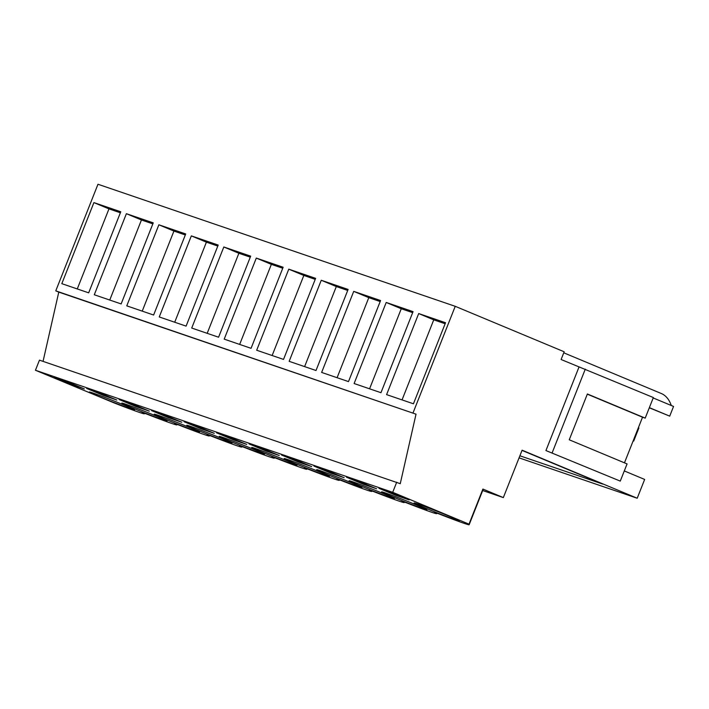 <?xml version="1.0" encoding="UTF-8"?>
<svg xmlns="http://www.w3.org/2000/svg" width="709" height="709" viewBox="0 0 709 709"><rect width="100%" height="100%" fill="white"/><g stroke="black" fill="none" stroke-linecap="round" stroke-linejoin="round"><path stroke-width="1.06" d="M671.29 405.495A51.651 27.217 -67.3 0 0 661.258 393.495L563.761 352.807M653.202 397.953L673.55 406.443L669.713 416.139L649.302 407.79M624.301 470.936L644.649 479.435L637.205 498.232L519.068 457.863M43.054 361.368L58.776 292.108L416.023 414.171L400.257 483.68L39.456 360.145L35.45 370.258L113.892 402.827A34.883 1.037 21.6 0 0 144.361 413.781A34.883 1.037 21.6 0 0 142.092 412.47L146.364 413.923A34.883 1.037 21.6 0 0 176.842 424.877A34.883 1.037 21.6 0 0 174.574 423.565L178.845 425.019A34.883 1.037 21.6 0 0 209.315 435.973A34.883 1.037 21.6 0 0 207.046 434.661L211.326 436.115A34.883 1.037 21.6 0 0 241.796 447.069A34.883 1.037 21.6 0 0 239.527 445.757L243.799 447.211A34.883 1.037 21.6 0 0 274.268 458.165A34.883 1.037 21.6 0 0 272.008 456.853L276.28 458.306A34.883 1.037 21.6 0 0 306.749 469.261A34.883 1.037 21.6 0 0 304.48 467.949L308.752 469.402A34.883 1.037 21.6 0 0 339.23 480.356A34.883 1.037 21.6 0 0 336.961 479.045L341.233 480.498A34.883 1.037 21.6 0 0 371.702 491.461A34.883 1.037 21.6 0 0 369.442 490.141L373.714 491.603A34.883 1.037 21.6 0 0 404.183 502.557A34.883 1.037 21.6 0 0 401.914 501.236L406.186 502.699A34.883 1.037 21.6 0 0 436.664 513.653A34.883 1.037 21.6 0 0 434.395 512.332L438.667 513.795A34.883 1.037 21.6 0 0 469.136 524.749A34.883 1.037 21.6 0 0 466.868 523.428L469.012 524.155L482.9 489.059L503.337 497.594L482.687 490.531M58.776 292.108L55.772 290.858L97.975 184.251L455.231 306.315L564.169 351.779L561.103 359.507L653.361 397.545L645.208 418.124L642.531 417.202L624.461 462.835M522.028 450.401L602.685 484.061L519.892 455.781M637.205 498.232L522.108 450.188L503.337 497.594M482.776 489.396A34.883 1.037 21.6 0 1 483.033 489.653L469.136 524.749M396.712 482.2L392.706 492.312L35.45 370.258M392.706 492.312L469.012 524.155M396.021 495.414L378.952 488.297L392.059 492.773L409.12 499.898L396.021 495.414L396.358 494.563M266.105 451.03L279.213 455.515L262.144 448.389L249.036 443.914L266.105 451.03L266.442 450.18M361.838 487.597A24.319 0.718 21.6 0 1 338.379 479.036A24.319 0.718 21.6 0 1 316.657 469.659A24.319 0.718 21.6 0 1 316.71 469.642A24.319 0.718 21.6 0 1 340.16 478.194A24.319 0.718 21.6 0 1 361.882 487.57A24.319 0.718 21.6 0 1 361.838 487.597M298.586 462.126L311.694 466.611L294.625 459.485L281.517 455.01L298.586 462.126L298.923 461.275M349.183 480.737A24.319 0.718 21.6 0 1 372.642 489.29A24.319 0.718 21.6 0 1 394.364 498.666A24.319 0.718 21.6 0 1 394.31 498.693A24.319 0.718 21.6 0 1 370.86 490.132A24.319 0.718 21.6 0 1 349.138 480.755A24.319 0.718 21.6 0 1 349.183 480.737M219.276 436.354A24.319 0.718 21.6 0 1 242.726 444.906A24.319 0.718 21.6 0 1 264.448 454.283A24.319 0.718 21.6 0 1 264.404 454.301A24.319 0.718 21.6 0 1 240.945 445.748A24.319 0.718 21.6 0 1 219.223 436.372A24.319 0.718 21.6 0 1 219.276 436.354M201.152 428.839L184.083 421.722L197.191 426.198L214.26 433.323L201.152 428.839L201.489 427.988M103.718 395.551L86.649 388.426L99.756 392.91L116.825 400.036L103.718 395.551L104.055 394.7M121.842 403.067A24.319 0.718 21.6 0 1 145.301 411.619A24.319 0.718 21.6 0 1 167.023 420.995A24.319 0.718 21.6 0 1 166.97 421.013A24.319 0.718 21.6 0 1 143.519 412.461A24.319 0.718 21.6 0 1 121.788 403.084A24.319 0.718 21.6 0 1 121.842 403.067M136.199 406.647L149.298 411.131L132.237 404.006L119.13 399.522L136.199 406.647L136.536 405.796M199.451 432.109A24.319 0.718 21.6 0 1 175.992 423.557A24.319 0.718 21.6 0 1 154.27 414.18A24.319 0.718 21.6 0 1 154.323 414.162A24.319 0.718 21.6 0 1 177.773 422.715A24.319 0.718 21.6 0 1 199.495 432.091A24.319 0.718 21.6 0 1 199.451 432.109M233.624 439.934L246.732 444.419L229.663 437.293L216.564 432.818L233.624 439.934L233.961 439.084M331.059 473.222L344.166 477.706L327.097 470.581L313.99 466.105L331.059 473.222L331.395 472.371M363.54 484.318L346.471 477.201L359.578 481.677L376.647 488.802L363.54 484.318L363.877 483.467M168.671 417.743L151.602 410.626L164.71 415.102L181.779 422.227L168.671 417.743L169.008 416.892M71.237 384.455L84.344 388.931L67.275 381.814L54.168 377.33L71.237 384.455L71.574 383.604M89.361 391.971A24.319 0.718 21.6 0 1 112.82 400.523A24.319 0.718 21.6 0 1 134.542 409.899A24.319 0.718 21.6 0 1 134.488 409.917A24.319 0.718 21.6 0 1 111.038 401.365A24.319 0.718 21.6 0 1 89.316 391.988A24.319 0.718 21.6 0 1 89.361 391.971M381.664 491.833A24.319 0.718 21.6 0 1 405.114 500.386A24.319 0.718 21.6 0 1 426.845 509.762A24.319 0.718 21.6 0 1 426.791 509.789A24.319 0.718 21.6 0 1 403.341 501.228A24.319 0.718 21.6 0 1 381.61 491.851A24.319 0.718 21.6 0 1 381.664 491.833M329.357 476.492A24.319 0.718 21.6 0 1 305.907 467.94A24.319 0.718 21.6 0 1 284.185 458.563A24.319 0.718 21.6 0 1 284.229 458.546A24.319 0.718 21.6 0 1 307.688 467.098A24.319 0.718 21.6 0 1 329.41 476.475A24.319 0.718 21.6 0 1 329.357 476.492M231.923 443.205A24.319 0.718 21.6 0 1 208.473 434.652A24.319 0.718 21.6 0 1 186.751 425.276A24.319 0.718 21.6 0 1 186.795 425.258A24.319 0.718 21.6 0 1 210.254 433.811A24.319 0.718 21.6 0 1 231.976 443.187A24.319 0.718 21.6 0 1 231.923 443.205M414.145 502.929A24.319 0.718 21.6 0 1 437.595 511.481A24.319 0.718 21.6 0 1 459.317 520.858A24.319 0.718 21.6 0 1 459.272 520.885A24.319 0.718 21.6 0 1 435.813 512.323A24.319 0.718 21.6 0 1 414.091 502.947A24.319 0.718 21.6 0 1 414.145 502.929M296.885 465.396A24.319 0.718 21.6 0 1 273.426 456.844A24.319 0.718 21.6 0 1 251.704 447.468A24.319 0.718 21.6 0 1 251.748 447.45A24.319 0.718 21.6 0 1 275.207 456.002A24.319 0.718 21.6 0 1 296.929 465.379A24.319 0.718 21.6 0 1 296.885 465.396M416.023 414.171L55.772 290.858M413.028 412.913L455.231 306.315M418.691 313.555L386.591 394.621L413.444 403.793L445.536 322.728L418.691 313.555L433.748 319.839L445.146 323.738M93.907 202.597L61.816 283.662L88.669 292.835L120.76 211.769L93.907 202.597L108.973 208.88L120.362 212.771M354.11 383.525L386.21 302.459L413.063 311.632L380.963 392.697L354.11 383.525M191.341 235.884L159.25 316.95L186.095 326.122L218.195 245.057L191.341 235.884L206.399 242.168L217.796 246.058M223.822 246.98L191.722 328.045L218.576 337.218L250.676 256.153L223.822 246.98L238.88 253.264L250.277 257.154M126.388 213.693L153.241 222.865L121.142 303.931L94.288 294.758L126.388 213.693L141.445 219.976L152.843 223.867M158.869 224.788L126.769 305.854L153.623 315.026L185.714 233.961L158.869 224.788L173.927 231.072L185.324 234.963M321.257 280.268L289.157 361.333L316.01 370.506L348.11 289.44L321.257 280.268L336.314 286.551L347.711 290.451M353.729 291.364L321.638 372.429L348.491 381.602L380.582 300.536L353.729 291.364L368.795 297.647L380.184 301.547M256.295 258.076L283.148 267.249L251.057 348.314L224.204 339.141L256.295 258.076L271.361 264.36L282.749 268.25M288.776 269.172L256.685 350.237L283.529 359.41L315.629 278.345L288.776 269.172L303.833 275.455L315.23 279.355M77.272 288.944L108.973 208.88M109.753 300.04L141.445 219.976M142.225 311.136L173.927 231.072M174.706 322.232L206.399 242.168M207.179 333.327L238.88 253.264M239.66 344.423L271.361 264.36M272.141 355.519L303.833 275.455M304.613 366.615L336.314 286.551M337.094 377.711L368.795 297.647M386.21 302.459L401.267 308.743L412.665 312.642M369.575 388.807L401.267 308.743M669.713 416.139L649.364 407.64M620.269 481.11L545.939 450.561L620.269 481.11L627.075 463.925L569.247 439.784L587.38 393.982L645.208 418.124M545.939 450.561L579.023 366.987M552.205 452.705L585.288 369.132M642.531 417.202L587.309 394.16M402.047 399.903L433.748 319.839M638.366 427.722L638.898 427.944L633.713 441.033L633.164 440.847M633.713 441.033L633.181 440.812M144.547 413.303L144.361 413.781M177.028 424.399L176.842 424.877M209.51 435.494L209.315 435.973M241.982 446.59L241.796 447.069M274.463 457.686L274.268 458.165M306.935 468.782L306.749 469.261M339.416 479.878L339.23 480.356M371.897 490.974L371.702 491.461M404.369 502.069L404.183 502.557M436.85 513.174L436.664 513.653"/></g></svg>

